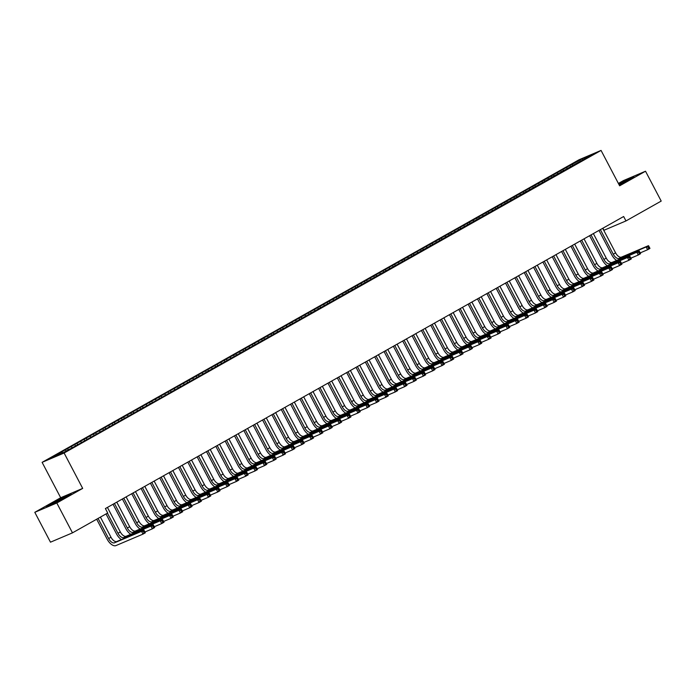 <?xml version="1.0" encoding="UTF-8"?>
<svg xmlns="http://www.w3.org/2000/svg" width="696" height="696" viewBox="0 0 696 696"><rect width="100%" height="100%" fill="white"/><g stroke="black" fill="none" stroke-linecap="round" stroke-linejoin="round"><path stroke-width="1.04" d="M34.8 512.317L56.802 502.99L82.685 488.401L60.682 497.736L34.8 512.317L50.477 542.184L72.48 532.849L107.706 512.995L105.392 508.567L623.651 216.517L625.974 220.936L661.2 201.083L645.523 171.225L623.52 180.56L618.396 183.448M60.682 497.736L42.108 462.344L579.055 159.758L601.057 150.423L64.11 453.009L42.108 462.344M602.884 228.21L603.963 230.272L625.974 220.936M582.596 159.932L582.395 158.766L570.007 165.457L396.189 263.401L59.778 452.983L61.892 452.087L62.884 452.809M582.395 158.766L591.548 154.886L581.273 160.967M61.892 452.087L51.608 457.881L60.769 454.001L73.158 447.31L581.273 160.672M67.495 448.929L68.486 449.651M71.236 446.823L72.367 447.641M76.838 443.665L77.83 444.379M80.579 441.56L81.71 442.378M86.191 438.402L87.174 439.115M89.923 436.288L91.054 437.114M95.535 433.13L96.518 433.852M99.267 431.024L100.398 431.851M104.879 427.866L105.862 428.588M108.611 425.761L109.751 426.578M114.222 422.603L115.214 423.316M117.963 420.488L119.094 421.315M123.566 417.33L124.558 418.052M127.307 415.225L128.438 416.051M132.91 412.067L133.902 412.789M136.651 409.961L137.782 410.779M142.254 406.803L143.245 407.517M145.995 404.698L147.126 405.516M151.597 401.531L152.589 402.253M155.339 399.426L156.469 400.252M160.941 396.268L161.933 396.99M164.682 394.162L165.813 394.98M170.294 391.004L171.277 391.717M174.026 388.899L175.157 389.716M179.638 385.741L180.621 386.454M183.37 383.626L184.501 384.453M188.981 380.468L189.964 381.19M192.714 378.363L193.845 379.19M198.325 375.205L199.317 375.927M202.066 373.1L203.197 373.917M207.669 369.941L208.661 370.655M211.41 367.836L212.541 368.654M217.013 364.669L218.005 365.391M220.754 362.564L221.885 363.39M226.357 359.406L227.348 360.128M230.098 357.3L231.229 358.118M235.7 354.142L236.692 354.856M239.441 352.037L240.572 352.855M245.044 348.87L246.036 349.592M248.785 346.765L249.916 347.591M254.397 343.606L255.38 344.329M258.129 341.501L259.26 342.328M263.74 338.343L264.724 339.056M267.473 336.238L268.604 337.055M273.084 333.079L274.067 333.793M276.817 330.965L277.948 331.792M282.428 327.807L283.42 328.529M286.169 325.702L287.3 326.528M291.772 322.544L292.764 323.266M295.513 320.438L296.644 321.256M301.116 317.28L302.108 317.994M304.857 315.175L305.988 315.993M310.459 312.008L311.451 312.73M314.2 309.903L315.332 310.729M319.803 306.745L320.795 307.467M323.544 304.639L324.675 305.457M329.147 301.481L330.139 302.195M332.888 299.376L334.019 300.194M338.5 296.209L339.483 296.931M342.232 294.103L343.363 294.93M347.843 290.945L348.827 291.668M351.576 288.84L352.707 289.666M357.187 285.682L358.17 286.395M360.92 283.577L362.05 284.394M366.531 280.418L367.523 281.132M370.272 278.304L371.403 279.131M375.875 275.146L376.867 275.868M379.616 273.041L380.747 273.867M385.219 269.883L386.21 270.605M388.96 267.777L390.091 268.595M394.562 264.619L395.554 265.333M398.303 262.514L399.434 263.332M403.906 259.347L404.898 260.069M407.647 257.242L408.778 258.068M413.25 254.084L414.242 254.806M416.991 251.978L418.122 252.796M422.603 248.82L423.586 249.533M426.335 246.715L427.466 247.532M431.946 243.548L432.929 244.27M435.679 241.442L436.81 242.269M441.29 238.284L442.273 239.006M445.022 236.179L446.153 237.005M450.634 233.021L451.626 233.734M454.366 230.915L455.506 231.733M459.978 227.757L460.97 228.471M463.719 225.643L464.85 226.47M469.322 222.485L470.313 223.207M473.062 220.38L474.193 221.206M478.665 217.222L479.657 217.944M482.406 215.116L483.537 215.934M488.009 211.958L489.001 212.671M491.75 209.853L492.881 210.671M497.353 206.686L498.345 207.408M501.094 204.581L502.225 205.407M506.705 201.422L507.688 202.144M510.438 199.317L511.569 200.135M516.049 196.159L517.032 196.872M519.782 194.054L520.913 194.871M525.393 190.895L526.376 191.609M529.125 188.781L530.256 189.608M534.737 185.623L535.729 186.345M538.469 183.518L539.609 184.344M544.081 180.36L545.072 181.082M547.822 178.254L548.953 179.072M553.424 175.096L554.416 175.81M557.165 172.982L558.296 173.809M562.768 169.824L563.76 170.546M566.509 167.719L567.64 168.545M572.112 164.56L573.104 165.283M56.802 502.99L72.48 532.849M601.057 150.423L619.64 185.815L645.523 171.225M82.685 488.401L64.11 453.009M619.257 185.084L633.865 176.723L618.701 184.022M71.123 493.847L64.493 496.657L46.458 506.818L65.415 497.527L71.123 493.847M570.007 165.457L570.755 166.892M560.663 170.72L561.411 172.164M551.31 175.992L552.067 177.428M541.966 181.256L542.723 182.691M532.623 186.519L533.38 187.964M523.279 191.783L524.036 193.227M513.935 197.055L514.692 198.49M504.591 202.319L505.348 203.754M495.248 207.582L496.004 209.026M485.904 212.854L486.652 214.29M476.56 218.118L477.308 219.553M467.207 223.381L467.964 224.825M457.864 228.653L458.62 230.089M448.52 233.917L449.277 235.352M439.176 239.18L439.933 240.616M429.832 244.444L430.589 245.888M420.488 249.716L421.245 251.152M411.145 254.98L411.901 256.415M401.801 260.243L402.549 261.687M392.457 265.515L393.205 266.951M383.105 270.779L383.861 272.214M373.761 276.042L374.518 277.486M364.417 281.315L365.174 282.75M355.073 286.578L355.83 288.014M345.729 291.841L346.486 293.277M336.385 297.105L337.142 298.549M327.042 302.377L327.799 303.813M317.698 307.641L318.446 309.076M308.354 312.904L309.102 314.348M299.002 318.176L299.759 319.612M289.658 323.44L290.415 324.875M280.314 328.703L281.071 330.148M270.97 333.967L271.727 335.411M261.626 339.239L262.383 340.675M252.283 344.503L253.04 345.938M242.939 349.766L243.696 351.21M233.595 355.038L234.343 356.474M224.251 360.302L224.999 361.737M214.899 365.565L215.656 367.01M205.555 370.837L206.312 372.273M196.211 376.101L196.968 377.536M186.867 381.365L187.624 382.809M177.524 386.628L178.28 388.072M168.18 391.9L168.937 393.336M158.836 397.164L159.593 398.599M149.492 402.427L150.24 403.871M140.148 407.699L140.897 409.135M130.796 412.963L131.553 414.398M121.452 418.226L122.209 419.671M112.108 423.499L112.865 424.934M102.764 428.762L103.521 430.198M93.421 434.026L94.177 435.47M84.077 439.289L84.834 440.733M74.733 444.561L75.49 445.997M65.389 449.825L66.024 451.034M616.665 260.469A9.379 4.82 60.6 0 1 611.767 254.806L598.969 230.42M602.701 228.314L615.595 252.857A6.255 3.219 -119.4 0 0 621.467 257.129L648.498 245.662L646.158 246.976L648.072 247.089L648.646 248.194L649.586 247.663L649.003 246.558L648.072 247.089M600.37 229.628L613.254 254.179A6.255 3.219 -119.4 0 0 619.127 258.442L646.158 246.976L647.611 249.742L640.216 252.883M649.586 247.663L649.951 248.429L647.611 249.742L648.646 248.194M649.003 246.558L648.498 245.662M607.321 265.733A9.379 4.82 60.6 0 1 602.423 260.078L589.616 235.692M593.357 233.578L606.242 258.129A6.255 3.219 -119.4 0 0 612.123 262.392L639.154 250.925L636.814 252.248L638.728 252.352L639.302 253.457L640.242 252.935L639.659 251.83L638.728 252.352M591.026 234.9L603.91 259.443A6.255 3.219 -119.4 0 0 609.783 263.714L636.814 252.248L638.267 255.014L630.872 258.146M640.242 252.935L640.598 253.692L638.267 255.014L639.302 253.457M639.659 251.83L639.154 250.925M597.977 270.996A9.379 4.82 60.6 0 1 593.079 265.341L580.273 240.955M584.014 238.85L596.898 263.392A6.255 3.219 -119.4 0 0 602.779 267.664L629.802 256.198L627.47 257.511L629.375 257.616L629.958 258.721L630.898 258.199L630.315 257.094L629.375 257.616M581.682 240.163L594.567 264.706A6.255 3.219 -119.4 0 0 600.439 268.978L627.47 257.511L628.923 260.278L621.528 263.419M630.898 258.199L631.255 258.964L628.923 260.278L629.958 258.721M630.315 257.094L629.802 256.198M625.539 181.778L628.836 179.698L618.918 184.44M618.822 184.266L632.455 177.628M62.797 498.902L66.094 496.822L62.231 498.414L54.836 502.312L51.756 504.348L55.55 502.712M48.007 506.166L64.432 496.996L69.713 494.752M588.633 276.269A9.379 4.82 60.6 0 1 583.735 270.605L570.929 246.219M574.67 244.113L587.554 268.656A6.255 3.219 -119.4 0 0 593.436 272.928L620.458 261.461L618.126 262.775L620.032 262.888L620.615 263.993L621.545 263.462L620.971 262.357L620.032 262.888M572.33 245.427L585.223 269.978A6.255 3.219 -119.4 0 0 591.095 274.241L618.126 262.775L619.579 265.541L612.175 268.682M621.545 263.462L621.911 264.228L619.579 265.541L620.615 263.993M620.971 262.357L620.458 261.461M579.289 281.532A9.379 4.82 60.6 0 1 574.391 275.868L561.585 251.491M565.326 249.377L578.211 273.928A6.255 3.219 -119.4 0 0 584.092 278.191L611.114 266.725L608.783 268.047L610.688 268.151L611.271 269.256L612.202 268.734L611.627 267.621L610.688 268.151M562.986 250.699L575.879 275.242A6.255 3.219 -119.4 0 0 581.752 279.514L608.783 268.047L610.235 270.805L602.832 273.946M612.202 268.734L612.567 269.491L610.235 270.805L611.271 269.256M611.627 267.621L611.114 266.725M569.946 286.796A9.379 4.82 60.6 0 1 565.048 281.14L552.241 256.754M555.982 254.649L568.867 279.192A6.255 3.219 -119.4 0 0 574.739 283.463L601.77 271.997L599.439 273.31L601.344 273.415L601.927 274.52L602.858 273.998L602.284 272.893L601.344 273.415M553.642 255.963L566.527 280.505A6.255 3.219 -119.4 0 0 572.408 284.777L599.439 273.31L600.883 276.077L593.488 279.209M602.858 273.998L603.223 274.755L600.883 276.077L601.927 274.52M602.284 272.893L601.77 271.997M560.602 292.068A9.379 4.82 60.6 0 1 555.695 286.404L542.897 262.018M546.638 259.913L559.523 284.455A6.255 3.219 -119.4 0 0 565.396 288.727L592.427 277.26L590.095 278.574L592 278.687L592.583 279.792L593.514 279.261L592.931 278.156L592 278.687M544.298 261.226L557.183 285.778A6.255 3.219 -119.4 0 0 563.064 290.041L590.095 278.574L591.539 281.341L584.144 284.481M593.514 279.261L593.879 280.027L591.539 281.341L592.583 279.792M592.931 278.156L592.427 277.26M551.249 297.331A9.379 4.82 60.6 0 1 546.351 291.668L533.554 267.281M537.295 265.176L550.179 289.727A6.255 3.219 -119.4 0 0 556.052 293.99L583.083 282.524L580.742 283.846L582.656 283.951L583.239 285.055L584.17 284.525L583.587 283.42L582.656 283.951M534.954 266.498L547.839 291.041A6.255 3.219 -119.4 0 0 553.72 295.304L580.742 283.846L582.195 286.604L574.8 289.745M584.17 284.525L584.536 285.29L582.195 286.604L583.239 285.055M583.587 283.42L583.083 282.524M541.906 302.595A9.379 4.82 60.6 0 1 537.008 296.94L524.21 272.554M527.942 270.448L540.836 294.991A6.255 3.219 -119.4 0 0 546.708 299.254L573.739 287.796L571.399 289.11L573.313 289.214L573.895 290.319L574.826 289.797L574.243 288.692L573.313 289.214M525.611 271.762L538.495 296.305A6.255 3.219 -119.4 0 0 544.376 300.576L571.399 289.11L572.851 291.876L565.457 295.008M574.826 289.797L575.192 290.554L572.851 291.876L573.895 290.319M574.243 288.692L573.739 287.796M532.562 307.858A9.379 4.82 60.6 0 1 527.664 302.203L514.866 277.817M518.598 275.712L531.492 300.254A6.255 3.219 -119.4 0 0 537.364 304.526L564.395 293.06L562.055 294.373L563.969 294.478L564.543 295.591L565.483 295.06L564.9 293.956L563.969 294.478M516.267 277.025L529.151 301.568A6.255 3.219 -119.4 0 0 535.024 305.84L562.055 294.373L563.508 297.14L556.113 300.28M565.483 295.06L565.848 295.826L563.508 297.14L564.543 295.591M564.9 293.956L564.395 293.06M523.218 313.13A9.379 4.82 60.6 0 1 518.32 307.467L505.513 283.081M509.255 280.975L522.139 305.518A6.255 3.219 -119.4 0 0 528.02 309.79L555.051 298.323L552.711 299.637L554.625 299.75L555.199 300.855L556.139 300.324L555.556 299.219L554.625 299.75M506.923 282.289L519.808 306.84A6.255 3.219 -119.4 0 0 525.68 311.103L552.711 299.637L554.164 302.403L546.769 305.544M556.139 300.324L556.495 301.09L554.164 302.403L555.199 300.855M555.556 299.219L555.051 298.323M513.874 318.394A9.379 4.82 60.6 0 1 508.976 312.739L496.17 288.353M499.911 286.239L512.795 310.79A6.255 3.219 -119.4 0 0 518.677 315.053L545.699 303.587L543.367 304.909L545.273 305.013L545.855 306.118L546.795 305.596L546.212 304.483L545.273 305.013M497.579 287.561L510.464 312.104A6.255 3.219 -119.4 0 0 516.336 316.375L543.367 304.909L544.82 307.675L537.425 310.808M546.795 305.596L547.152 306.353L544.82 307.675L545.855 306.118M546.212 304.483L545.699 303.587M504.53 323.657A9.379 4.82 60.6 0 1 499.632 318.002L486.826 293.616M490.567 291.511L503.452 316.054A6.255 3.219 -119.4 0 0 509.333 320.325L536.355 308.859L534.023 310.172L535.929 310.277L536.512 311.382L537.442 310.86L536.868 309.755L535.929 310.277M488.227 292.825L501.12 317.367A6.255 3.219 -119.4 0 0 506.993 321.639L534.023 310.172L535.476 312.939L528.073 316.08M537.442 310.86L537.808 311.625L535.476 312.939L536.512 311.382M536.868 309.755L536.355 308.859M495.187 328.93A9.379 4.82 60.6 0 1 490.288 323.266L477.482 298.88M481.223 296.774L494.108 321.317A6.255 3.219 -119.4 0 0 499.989 325.589L527.011 314.122L524.68 315.436L526.585 315.549L527.168 316.654L528.099 316.123L527.524 315.018L526.585 315.549M478.883 298.088L491.776 322.639A6.255 3.219 -119.4 0 0 497.649 326.902L524.68 315.436L526.133 318.202L518.729 321.343M528.099 316.123L528.464 316.889L526.133 318.202L527.168 316.654M527.524 315.018L527.011 314.122M485.843 334.193A9.379 4.82 60.6 0 1 480.945 328.529L468.138 304.143M471.879 302.038L484.764 326.589A6.255 3.219 -119.4 0 0 490.637 330.852L517.667 319.386L515.336 320.708L517.241 320.812L517.824 321.917L518.755 321.395L518.181 320.282L517.241 320.812M469.539 303.36L482.424 327.903A6.255 3.219 -119.4 0 0 488.305 332.175L515.336 320.708L516.78 323.466L509.385 326.607M518.755 321.395L519.12 322.152L516.78 323.466L517.824 321.917M518.181 320.282L517.667 319.386M476.499 339.457A9.379 4.82 60.6 0 1 471.592 333.802L458.795 309.415M462.535 307.31L475.42 331.853A6.255 3.219 -119.4 0 0 481.293 336.125L508.324 324.658L505.992 325.972L507.897 326.076L508.48 327.181L509.411 326.659L508.828 325.554L507.897 326.076M460.195 308.624L473.08 333.166A6.255 3.219 -119.4 0 0 478.961 337.438L505.992 325.972L507.436 328.738L500.041 331.87M509.411 326.659L509.777 327.416L507.436 328.738L508.48 327.181M508.828 325.554L508.324 324.658M467.147 344.729A9.379 4.82 60.6 0 1 462.248 339.065L449.451 314.679M453.192 312.574L466.076 337.116A6.255 3.219 -119.4 0 0 471.949 341.388L498.98 329.921L496.639 331.235L498.553 331.348L499.136 332.453L500.067 331.922L499.484 330.817L498.553 331.348M450.851 313.887L463.736 338.439A6.255 3.219 -119.4 0 0 469.617 342.702L496.639 331.235L498.092 334.002L490.697 337.142M500.067 331.922L500.433 332.688L498.092 334.002L499.136 332.453M499.484 330.817L498.98 329.921M457.803 349.992A9.379 4.82 60.6 0 1 452.905 344.329L440.107 319.942M443.839 317.837L456.733 342.389A6.255 3.219 -119.4 0 0 462.605 346.651L489.636 335.185L487.296 336.507L489.21 336.612L489.793 337.717L490.723 337.186L490.141 336.081L489.21 336.612M441.508 319.16L454.392 343.702A6.255 3.219 -119.4 0 0 460.273 347.965L487.296 336.507L488.749 339.265L481.354 342.406M490.723 337.186L491.089 337.952L488.749 339.265L489.793 337.717M490.141 336.081L489.636 335.185M448.459 355.256A9.379 4.82 60.6 0 1 443.561 349.601L430.763 325.215M434.495 323.101L447.389 347.652A6.255 3.219 -119.4 0 0 453.261 351.915L480.292 340.457L477.952 341.771L479.866 341.875L480.44 342.98L481.38 342.458L480.797 341.353L479.866 341.875M432.164 324.423L445.048 348.966A6.255 3.219 -119.4 0 0 450.921 353.237L477.952 341.771L479.405 344.537L472.01 347.669M481.38 342.458L481.745 343.215L479.405 344.537L480.44 342.98M480.797 341.353L480.292 340.457M439.115 360.519A9.379 4.82 60.6 0 1 434.217 354.864L421.411 330.478M425.152 328.373L438.036 352.915A6.255 3.219 -119.4 0 0 443.918 357.187L470.948 345.721L468.608 347.034L470.522 347.139L471.096 348.252L472.036 347.722L471.453 346.617L470.522 347.139M422.82 329.686L435.705 354.229A6.255 3.219 -119.4 0 0 441.577 358.501L468.608 347.034L470.061 349.801L462.666 352.942M472.036 347.722L472.393 348.487L470.061 349.801L471.096 348.252M471.453 346.617L470.948 345.721M429.771 365.791A9.379 4.82 60.6 0 1 424.873 360.128L412.067 335.742M415.808 333.636L428.692 358.179A6.255 3.219 -119.4 0 0 434.574 362.451L461.605 350.984L459.264 352.298L461.17 352.411L461.752 353.516L462.692 352.985L462.109 351.88L461.17 352.411M413.476 334.95L426.361 359.501A6.255 3.219 -119.4 0 0 432.233 363.764L459.264 352.298L460.717 355.064L453.322 358.205M462.692 352.985L463.049 353.751L460.717 355.064L461.752 353.516M462.109 351.88L461.605 350.984M420.428 371.055A9.379 4.82 60.6 0 1 415.529 365.4L402.723 341.014M406.464 338.9L419.349 363.451A6.255 3.219 -119.4 0 0 425.23 367.714L452.252 356.248L449.921 357.57L451.826 357.674L452.409 358.779L453.34 358.257L452.765 357.144L451.826 357.674M404.124 340.222L417.017 364.765A6.255 3.219 -119.4 0 0 422.89 369.037L449.921 357.57L451.373 360.337L443.97 363.469M453.34 358.257L453.705 359.014L451.373 360.337L452.409 358.779M452.765 357.144L452.252 356.248M411.084 376.319A9.379 4.82 60.6 0 1 406.186 370.663L393.379 346.277M397.12 344.172L410.005 368.715A6.255 3.219 -119.4 0 0 415.886 372.986L442.908 361.52L440.577 362.834L442.482 362.938L443.065 364.043L443.996 363.521L443.422 362.416L442.482 362.938M394.78 345.486L407.673 370.028A6.255 3.219 -119.4 0 0 413.546 374.3L440.577 362.834L442.03 365.6L434.626 368.741M443.996 363.521L444.361 364.286L442.03 365.6L443.065 364.043M443.422 362.416L442.908 361.52M401.74 381.591A9.379 4.82 60.6 0 1 396.842 375.927L384.035 351.541M387.776 349.435L400.661 373.978A6.255 3.219 -119.4 0 0 406.534 378.25L433.565 366.783L431.233 368.097L433.138 368.21L433.721 369.315L434.652 368.784L434.078 367.679L433.138 368.21M385.436 350.749L398.321 375.301A6.255 3.219 -119.4 0 0 404.202 379.564L431.233 368.097L432.677 370.864L425.282 374.004M434.652 368.784L435.017 369.55L432.677 370.864L433.721 369.315M434.078 367.679L433.565 366.783M392.396 386.854A9.379 4.82 60.6 0 1 387.489 381.19L374.692 356.804M378.433 354.699L391.317 379.25A6.255 3.219 -119.4 0 0 397.19 383.513L424.221 372.047L421.889 373.369L423.794 373.474L424.377 374.579L425.308 374.048L424.725 372.943L423.794 373.474M376.092 356.021L388.977 380.564A6.255 3.219 -119.4 0 0 394.858 384.836L421.889 373.369L423.333 376.127L415.938 379.268M425.308 374.048L425.674 374.813L423.333 376.127L424.377 374.579M424.725 372.943L424.221 372.047M383.044 392.118A9.379 4.82 60.6 0 1 378.145 386.463L365.348 362.077M369.089 359.971L381.974 384.514A6.255 3.219 -119.4 0 0 387.846 388.777L414.877 377.319L412.537 378.633L414.451 378.737L415.034 379.842L415.964 379.32L415.381 378.215L414.451 378.737M366.749 361.285L379.633 385.828A6.255 3.219 -119.4 0 0 385.514 390.099L412.537 378.633L413.99 381.399L406.595 384.531M415.964 379.32L416.33 380.077L413.99 381.399L415.034 379.842M415.381 378.215L414.877 377.319M373.7 397.39A9.379 4.82 60.6 0 1 368.802 391.726L356.004 367.34M359.736 365.235L372.63 389.777A6.255 3.219 -119.4 0 0 378.502 394.049L405.533 382.582L403.193 383.896L405.107 384.001L405.69 385.114L406.621 384.584L406.038 383.479L405.107 384.001M357.405 366.548L370.289 391.1A6.255 3.219 -119.4 0 0 376.171 395.363L403.193 383.896L404.646 386.663L397.251 389.803M406.621 384.584L406.986 385.349L404.646 386.663L405.69 385.114M406.038 383.479L405.533 382.582M364.356 402.653A9.379 4.82 60.6 0 1 359.458 396.99L346.66 372.604M350.392 370.498L363.286 395.041A6.255 3.219 -119.4 0 0 369.158 399.313L396.189 387.846L393.849 389.168L395.763 389.273L396.337 390.378L397.277 389.847L396.694 388.742L395.763 389.273M348.061 371.821L360.946 396.363A6.255 3.219 -119.4 0 0 366.818 400.626L393.849 389.168L395.302 391.926L387.907 395.067M397.277 389.847L397.642 390.613L395.302 391.926L396.337 390.378M396.694 388.742L396.189 387.846M355.012 407.917A9.379 4.82 60.6 0 1 350.114 402.262L337.308 377.876M341.049 375.762L353.933 400.313A6.255 3.219 -119.4 0 0 359.815 404.576L386.845 393.118L384.505 394.432L386.419 394.536L386.993 395.641L387.933 395.119L387.35 394.014L386.419 394.536M338.717 377.084L351.602 401.627A6.255 3.219 -119.4 0 0 357.474 405.899L384.505 394.432L385.958 397.199L378.563 400.33M387.933 395.119L388.29 395.876L385.958 397.199L386.993 395.641M387.35 394.014L386.845 393.118M345.668 413.18A9.379 4.82 60.6 0 1 340.77 407.525L327.964 383.139M331.705 381.034L344.59 405.577A6.255 3.219 -119.4 0 0 350.471 409.848L377.502 398.382L375.161 399.695L377.067 399.8L377.65 400.913L378.589 400.383L378.006 399.278L377.067 399.8M329.373 382.348L342.258 406.89A6.255 3.219 -119.4 0 0 348.13 411.162L375.161 399.695L376.614 402.462L369.219 405.603M378.589 400.383L378.946 401.148L376.614 402.462L377.65 400.913M378.006 399.278L377.502 398.382M336.325 418.453A9.379 4.82 60.6 0 1 331.426 412.789L318.62 388.403M322.361 386.297L335.246 410.84A6.255 3.219 -119.4 0 0 341.127 415.112L368.149 403.645L365.818 404.959L367.723 405.072L368.306 406.177L369.237 405.646L368.663 404.541L367.723 405.072M320.021 387.611L332.914 412.163A6.255 3.219 -119.4 0 0 338.787 416.425L365.818 404.959L367.27 407.725L359.867 410.866M369.237 405.646L369.602 406.412L367.27 407.725L368.306 406.177M368.663 404.541L368.149 403.645M326.981 423.716A9.379 4.82 60.6 0 1 322.083 418.052L309.276 393.675M313.017 391.561L325.902 416.112A6.255 3.219 -119.4 0 0 331.783 420.375L358.805 408.909L356.474 410.231L358.379 410.335L358.962 411.44L359.893 410.918L359.319 409.805L358.379 410.335M310.677 392.883L323.57 417.426A6.255 3.219 -119.4 0 0 329.443 421.698L356.474 410.231L357.927 412.998L350.523 416.13M359.893 410.918L360.258 411.675L357.927 412.998L358.962 411.44M359.319 409.805L358.805 408.909M317.637 428.98A9.379 4.82 60.6 0 1 312.739 423.325L299.933 398.939M303.673 396.833L316.558 421.376A6.255 3.219 -119.4 0 0 322.431 425.647L349.462 414.181L347.13 415.495L349.035 415.599L349.618 416.704L350.549 416.182L349.975 415.077L349.035 415.599M301.333 398.147L314.218 422.69A6.255 3.219 -119.4 0 0 320.099 426.961L347.13 415.495L348.574 418.261L341.179 421.402M350.549 416.182L350.915 416.947L348.574 418.261L349.618 416.704M349.975 415.077L349.462 414.181M308.293 434.252A9.379 4.82 60.6 0 1 303.386 428.588L290.589 404.202M294.33 402.097L307.214 426.639A6.255 3.219 -119.4 0 0 313.087 430.911L340.118 419.444L337.786 420.758L339.691 420.871L340.274 421.976L341.205 421.445L340.622 420.34L339.691 420.871M291.989 403.41L304.874 427.962A6.255 3.219 -119.4 0 0 310.755 432.225L337.786 420.758L339.23 423.525L331.835 426.665M341.205 421.445L341.571 422.211L339.23 423.525L340.274 421.976M340.622 420.34L340.118 419.444M298.941 439.515A9.379 4.82 60.6 0 1 294.043 433.852L281.245 409.465M284.986 407.36L297.871 431.911A6.255 3.219 -119.4 0 0 303.743 436.175L330.774 424.708L328.434 426.03L330.348 426.135L330.931 427.24L331.861 426.709L331.279 425.604L330.348 426.135M282.646 408.683L295.53 433.225A6.255 3.219 -119.4 0 0 301.411 437.497L328.434 426.03L329.887 428.788L322.492 431.929M331.861 426.709L332.227 427.475L329.887 428.788L330.931 427.24M331.279 425.604L330.774 424.708M289.597 444.779A9.379 4.82 60.6 0 1 284.699 439.124L271.901 414.738M275.633 412.632L288.527 437.175A6.255 3.219 -119.4 0 0 294.399 441.438L321.43 429.98L319.09 431.294L321.004 431.398L321.587 432.503L322.518 431.981L321.935 430.876L321.004 431.398M273.302 413.946L286.186 438.489A6.255 3.219 -119.4 0 0 292.068 442.76L319.09 431.294L320.543 434.06L313.148 437.192M322.518 431.981L322.883 432.738L320.543 434.06L321.587 432.503M321.935 430.876L321.43 429.98M280.253 450.042A9.379 4.82 60.6 0 1 275.355 444.387L262.557 420.001M266.29 417.896L279.183 442.439A6.255 3.219 -119.4 0 0 285.055 446.71L312.086 435.244L309.746 436.557L311.66 436.662L312.234 437.775L313.174 437.245L312.591 436.14L311.66 436.662M263.958 419.209L276.843 443.752A6.255 3.219 -119.4 0 0 282.715 448.024L309.746 436.557L311.199 439.324L303.804 442.465M313.174 437.245L313.539 438.01L311.199 439.324L312.234 437.775M312.591 436.14L312.086 435.244M270.909 455.315A9.379 4.82 60.6 0 1 266.011 449.651L253.205 425.265M256.946 423.159L269.83 447.702A6.255 3.219 -119.4 0 0 275.712 451.974L302.743 440.507L300.402 441.829L302.316 441.934L302.89 443.039L303.83 442.508L303.247 441.403L302.316 441.934M254.614 424.473L267.499 449.024A6.255 3.219 -119.4 0 0 273.371 453.287L300.402 441.829L301.855 444.587L294.46 447.728M303.83 442.508L304.187 443.274L301.855 444.587L302.89 443.039M303.247 441.403L302.743 440.507M261.565 460.578A9.379 4.82 60.6 0 1 256.667 454.923L243.861 430.537M247.602 428.423L260.487 452.974A6.255 3.219 -119.4 0 0 266.368 457.237L293.399 445.771L291.058 447.093L292.964 447.197L293.547 448.302L294.486 447.78L293.903 446.675L292.964 447.197M245.27 429.745L258.155 454.288A6.255 3.219 -119.4 0 0 264.028 458.56L291.058 447.093L292.511 449.86L285.116 452.992M294.486 447.78L294.843 448.537L292.511 449.86L293.547 448.302M293.903 446.675L293.399 445.771M252.222 465.842A9.379 4.82 60.6 0 1 247.324 460.187L234.517 435.8M238.258 433.695L251.143 458.238A6.255 3.219 -119.4 0 0 257.024 462.509L284.046 451.043L281.715 452.357L283.62 452.461L284.203 453.566L285.142 453.044L284.56 451.939L283.62 452.461M235.918 435.009L248.811 459.551A6.255 3.219 -119.4 0 0 254.684 463.823L281.715 452.357L283.168 455.123L275.764 458.264M285.142 453.044L285.499 453.809L283.168 455.123L284.203 453.566M284.56 451.939L284.046 451.043M242.878 471.114A9.379 4.82 60.6 0 1 237.98 465.45L225.173 441.064M228.914 438.959L241.799 463.501A6.255 3.219 -119.4 0 0 247.68 467.773L274.702 456.306L272.371 457.62L274.276 457.733L274.859 458.838L275.79 458.307L275.216 457.202L274.276 457.733M226.574 440.272L239.468 464.824A6.255 3.219 -119.4 0 0 245.34 469.087L272.371 457.62L273.824 460.387L266.42 463.527M275.79 458.307L276.155 459.073L273.824 460.387L274.859 458.838M275.216 457.202L274.702 456.306M233.534 476.377A9.379 4.82 60.6 0 1 228.636 470.713L215.83 446.336M219.571 444.222L232.455 468.773A6.255 3.219 -119.4 0 0 238.328 473.036L265.359 461.57L263.027 462.892L264.932 462.997L265.515 464.102L266.446 463.579L265.872 462.466L264.932 462.997M217.23 445.544L230.115 470.087A6.255 3.219 -119.4 0 0 235.996 474.359L263.027 462.892L264.48 465.659L257.076 468.791M266.446 463.579L266.812 464.336L264.48 465.659L265.515 464.102M265.872 462.466L265.359 461.57M224.19 481.641A9.379 4.82 60.6 0 1 219.284 475.986L206.486 451.6M210.227 449.494L223.111 474.037A6.255 3.219 -119.4 0 0 228.984 478.309L256.015 466.842L253.683 468.156L255.589 468.26L256.171 469.365L257.102 468.843L256.519 467.738L255.589 468.26M207.886 450.808L220.771 475.351A6.255 3.219 -119.4 0 0 226.652 479.622L253.683 468.156L255.127 470.922L247.732 474.054M257.102 468.843L257.468 469.6L255.127 470.922L256.171 469.365M256.519 467.738L256.015 466.842M214.838 486.913A9.379 4.82 60.6 0 1 209.94 481.249L197.142 456.863M200.883 454.758L213.768 479.3A6.255 3.219 -119.4 0 0 219.64 483.572L246.671 472.105L244.331 473.419L246.245 473.532L246.828 474.637L247.759 474.107L247.176 473.002L246.245 473.532M198.543 456.071L211.427 480.623A6.255 3.219 -119.4 0 0 217.309 484.886L244.331 473.419L245.784 476.186L238.389 479.327M247.759 474.107L248.124 474.872L245.784 476.186L246.828 474.637M247.176 473.002L246.671 472.105M205.494 492.176A9.379 4.82 60.6 0 1 200.596 486.513L187.798 462.127M191.531 460.021L204.424 484.573A6.255 3.219 -119.4 0 0 210.296 488.836L237.327 477.369L234.987 478.691L236.901 478.796L237.484 479.901L238.415 479.37L237.832 478.265L236.901 478.796M189.199 461.344L202.084 485.886A6.255 3.219 -119.4 0 0 207.965 490.149L234.987 478.691L236.44 481.449L229.045 484.59M238.415 479.37L238.78 480.136L236.44 481.449L237.484 479.901M237.832 478.265L237.327 477.369M196.15 497.44A9.379 4.82 60.6 0 1 191.252 491.785L178.454 467.399M182.187 465.293L195.08 489.836A6.255 3.219 -119.4 0 0 200.953 494.099L227.984 482.641L225.643 483.955L227.557 484.059L228.131 485.164L229.071 484.642L228.488 483.537L227.557 484.059M179.855 466.607L192.74 491.15A6.255 3.219 -119.4 0 0 198.612 495.422L225.643 483.955L227.096 486.722L219.701 489.853M229.071 484.642L229.436 485.399L227.096 486.722L228.131 485.164M228.488 483.537L227.984 482.641M186.806 502.703A9.379 4.82 60.6 0 1 181.908 497.048L169.102 472.662M172.843 470.557L185.728 495.1A6.255 3.219 -119.4 0 0 191.609 499.371L218.64 487.905L216.299 489.218L218.213 489.323L218.788 490.436L219.727 489.906L219.144 488.801L218.213 489.323M170.511 471.871L183.396 496.413A6.255 3.219 -119.4 0 0 189.269 500.685L216.299 489.218L217.752 491.985L210.357 495.126M219.727 489.906L220.084 490.671L217.752 491.985L218.788 490.436M219.144 488.801L218.64 487.905M177.463 507.976A9.379 4.82 60.6 0 1 172.564 502.312L159.758 477.926M163.499 475.82L176.384 500.363A6.255 3.219 -119.4 0 0 182.265 504.635L209.296 493.168L206.956 494.482L208.861 494.595L209.444 495.7L210.383 495.169L209.8 494.064L208.861 494.595M161.167 477.134L174.052 501.685A6.255 3.219 -119.4 0 0 179.925 505.948L206.956 494.482L208.409 497.248L201.014 500.389M210.383 495.169L210.74 495.935L208.409 497.248L209.444 495.7M209.8 494.064L209.296 493.168M168.119 513.239A9.379 4.82 60.6 0 1 163.221 507.584L150.414 483.198M154.155 481.084L167.04 505.635A6.255 3.219 -119.4 0 0 172.921 509.898L199.943 498.432L197.612 499.754L199.517 499.858L200.1 500.963L201.04 500.441L200.457 499.337L199.517 499.858M151.815 482.406L164.708 506.949A6.255 3.219 -119.4 0 0 170.581 511.221L197.612 499.754L199.065 502.521L191.661 505.653M201.04 500.441L201.396 501.198L199.065 502.521L200.1 500.963M200.457 499.337L199.943 498.432M158.775 518.503A9.379 4.82 60.6 0 1 153.877 512.848L141.071 488.462M144.811 486.356L157.696 510.899A6.255 3.219 -119.4 0 0 163.577 515.17L190.6 503.704L188.268 505.018L190.173 505.122L190.756 506.227L191.687 505.705L191.113 504.6L190.173 505.122M142.471 487.67L155.365 512.212A6.255 3.219 -119.4 0 0 161.237 516.484L188.268 505.018L189.721 507.784L182.317 510.925M191.687 505.705L192.053 506.47L189.721 507.784L190.756 506.227M191.113 504.6L190.6 503.704M149.431 523.775A9.379 4.82 60.6 0 1 144.533 518.111L131.727 493.725M135.468 491.62L148.352 516.162A6.255 3.219 -119.4 0 0 154.225 520.434L181.256 508.967L178.924 510.281L180.829 510.394L181.412 511.499L182.343 510.968L181.769 509.863L180.829 510.394M133.127 492.933L146.012 517.485A6.255 3.219 -119.4 0 0 151.893 521.748L178.924 510.281L180.377 513.048L172.973 516.188M182.343 510.968L182.709 511.734L180.377 513.048L181.412 511.499M181.769 509.863L181.256 508.967M140.087 529.038A9.379 4.82 60.6 0 1 135.181 523.375L122.383 498.997M126.124 496.883L139.009 521.435A6.255 3.219 -119.4 0 0 144.881 525.697L171.912 514.231L169.58 515.553L171.486 515.658L172.069 516.763L172.999 516.241L172.417 515.127L171.486 515.658M123.784 498.205L136.668 522.748A6.255 3.219 -119.4 0 0 142.549 527.02L169.58 515.553L171.025 518.311L163.63 521.452M172.999 516.241L173.365 516.997L171.025 518.311L172.069 516.763M172.417 515.127L171.912 514.231M130.744 534.302A9.379 4.82 60.6 0 1 125.837 528.647L113.039 504.261M116.78 502.155L129.665 526.698A6.255 3.219 -119.4 0 0 135.537 530.97L162.568 519.503L160.228 520.817L162.142 520.921L162.725 522.026L163.656 521.504L163.073 520.399L162.142 520.921M114.44 503.469L127.325 528.012A6.255 3.219 -119.4 0 0 133.206 532.283L160.228 520.817L161.681 523.583L154.286 526.715M163.656 521.504L164.021 522.261L161.681 523.583L162.725 522.026M163.073 520.399L162.568 519.503M121.391 539.574A9.379 4.82 60.6 0 1 116.493 533.91L106.018 513.952M107.428 507.419L120.321 531.962A6.255 3.219 -119.4 0 0 126.194 536.233L153.224 524.767L150.884 526.08L152.798 526.193L153.381 527.298L154.312 526.768L153.729 525.663L152.798 526.193M107.419 513.161L117.981 533.284A6.255 3.219 -119.4 0 0 123.862 537.547L150.884 526.08L152.337 528.847L144.942 531.988M154.312 526.768L154.677 527.533L152.337 528.847L153.381 527.298M153.729 525.663L153.224 524.767M144.968 532.031L144.385 530.926L143.454 531.457L144.029 532.562L144.968 532.031L145.334 532.797L142.993 534.11L115.962 545.577A9.379 4.82 60.6 0 1 107.149 539.174L96.674 519.216M100.407 517.111L110.977 537.234A6.255 3.219 -119.4 0 0 116.85 541.497L143.881 530.03L141.54 531.352L143.454 531.457M98.075 518.424L108.637 538.547A6.255 3.219 -119.4 0 0 114.518 542.81L141.54 531.352L142.993 534.11L144.029 532.562M144.385 530.926L143.881 530.03M615.595 252.857L613.254 254.179M621.467 257.129L619.127 258.442M606.242 258.129L603.91 259.443M612.123 262.392L609.783 263.714M596.898 263.392L594.567 264.706M602.779 267.664L600.439 268.978M587.554 268.656L585.223 269.978M593.436 272.928L591.095 274.241M578.211 273.928L575.879 275.242M584.092 278.191L581.752 279.514M568.867 279.192L566.527 280.505M574.739 283.463L572.408 284.777M559.523 284.455L557.183 285.778M565.396 288.727L563.064 290.041M550.179 289.727L547.839 291.041M556.052 293.99L553.72 295.304M540.836 294.991L538.495 296.305M546.708 299.254L544.376 300.576M531.492 300.254L529.151 301.568M537.364 304.526L535.024 305.84M522.139 305.518L519.808 306.84M528.02 309.79L525.68 311.103M512.795 310.79L510.464 312.104M518.677 315.053L516.336 316.375M503.452 316.054L501.12 317.367M509.333 320.325L506.993 321.639M494.108 321.317L491.776 322.639M499.989 325.589L497.649 326.902M484.764 326.589L482.424 327.903M490.637 330.852L488.305 332.175M475.42 331.853L473.08 333.166M481.293 336.125L478.961 337.438M466.076 337.116L463.736 338.439M471.949 341.388L469.617 342.702M456.733 342.389L454.392 343.702M462.605 346.651L460.273 347.965M447.389 347.652L445.048 348.966M453.261 351.915L450.921 353.237M438.036 352.915L435.705 354.229M443.918 357.187L441.577 358.501M428.692 358.179L426.361 359.501M434.574 362.451L432.233 363.764M419.349 363.451L417.017 364.765M425.23 367.714L422.89 369.037M410.005 368.715L407.673 370.028M415.886 372.986L413.546 374.3M400.661 373.978L398.321 375.301M406.534 378.25L404.202 379.564M391.317 379.25L388.977 380.564M397.19 383.513L394.858 384.836M381.974 384.514L379.633 385.828M387.846 388.777L385.514 390.099M372.63 389.777L370.289 391.1M378.502 394.049L376.171 395.363M363.286 395.041L360.946 396.363M369.158 399.313L366.818 400.626M353.933 400.313L351.602 401.627M359.815 404.576L357.474 405.899M344.59 405.577L342.258 406.89M350.471 409.848L348.13 411.162M335.246 410.84L332.914 412.163M341.127 415.112L338.787 416.425M325.902 416.112L323.57 417.426M331.783 420.375L329.443 421.698M316.558 421.376L314.218 422.69M322.431 425.647L320.099 426.961M307.214 426.639L304.874 427.962M313.087 430.911L310.755 432.225M297.871 431.911L295.53 433.225M303.743 436.175L301.411 437.497M288.527 437.175L286.186 438.489M294.399 441.438L292.068 442.76M279.183 442.439L276.843 443.752M285.055 446.71L282.715 448.024M269.83 447.702L267.499 449.024M275.712 451.974L273.371 453.287M260.487 452.974L258.155 454.288M266.368 457.237L264.028 458.56M251.143 458.238L248.811 459.551M257.024 462.509L254.684 463.823M241.799 463.501L239.468 464.824M247.68 467.773L245.34 469.087M232.455 468.773L230.115 470.087M238.328 473.036L235.996 474.359M223.111 474.037L220.771 475.351M228.984 478.309L226.652 479.622M213.768 479.3L211.427 480.623M219.64 483.572L217.309 484.886M204.424 484.573L202.084 485.886M210.296 488.836L207.965 490.149M195.08 489.836L192.74 491.15M200.953 494.099L198.612 495.422M185.728 495.1L183.396 496.413M191.609 499.371L189.269 500.685M176.384 500.363L174.052 501.685M182.265 504.635L179.925 505.948M167.04 505.635L164.708 506.949M172.921 509.898L170.581 511.221M157.696 510.899L155.365 512.212M163.577 515.17L161.237 516.484M148.352 516.162L146.012 517.485M154.225 520.434L151.893 521.748M139.009 521.435L136.668 522.748M144.881 525.697L142.549 527.02M129.665 526.698L127.325 528.012M135.537 530.97L133.206 532.283M120.321 531.962L117.981 533.284M126.194 536.233L123.862 537.547M110.977 537.234L108.637 538.547M116.85 541.497L114.518 542.81"/></g></svg>

